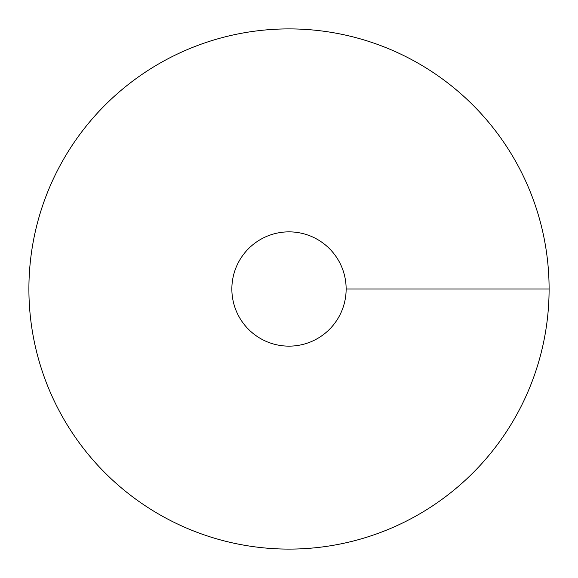 <?xml version="1.0" encoding="UTF-8"?>
<svg xmlns="http://www.w3.org/2000/svg" width="578" height="578" viewBox="0 0 578 578"><rect width="100%" height="100%" fill="white"/><g stroke="black" fill="none" stroke-linecap="round" stroke-linejoin="round"><path stroke-width="0.87" d="M289 549.1A260.1 260.1 0 0 0 514.254 158.95A260.1 260.1 0 0 0 63.746 158.95A260.1 260.1 0 0 0 289 549.1M289 346.143A57.143 57.143 0 0 0 338.484 260.425A57.143 57.143 0 0 0 239.516 260.425A57.143 57.143 0 0 0 289 346.143M549.1 289L346.143 289"/></g></svg>
